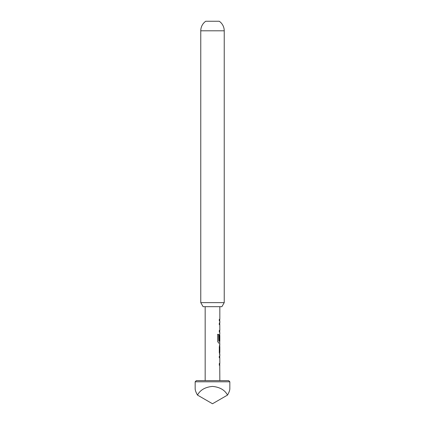 <?xml version="1.0" encoding="UTF-8"?>
<svg xmlns="http://www.w3.org/2000/svg" width="425" height="425" viewBox="0 0 425 425"><rect width="100%" height="100%" fill="white"/><g stroke="black" fill="none" stroke-linecap="round" stroke-linejoin="round"><path stroke-width="0.64" d="M219.725 356.033L219.725 357.728L219.204 357.728M219.725 363.449L219.725 365.149L219.204 365.149M219.725 345.015L219.837 352.405L219.316 352.405M219.661 346.688L219.725 352.405L219.21 352.405M219.725 352.405L219.725 354.083M219.204 340.404L219.645 340.404L219.661 335.463L219.757 340.404L219.311 340.404L219.311 335.532L219.741 333.949L219.725 335.463M219.725 341.179L219.725 343.065L218.556 343.065M219.725 322.904L219.725 324.604L219.204 324.604M219.725 330.326L219.725 332.021L219.204 332.021M219.725 319.281L219.725 320.981M196.323 380.641L228.677 380.641L229.835 381.793L195.165 381.793L196.323 380.641M205.163 306.68L205.163 380.641M219.741 365.149L219.837 380.641M219.842 365.149L219.311 365.149L219.311 363.449L219.778 363.449M219.778 357.728L219.837 363.449M219.837 357.728L219.311 357.728L219.311 356.033L219.725 356.06M219.316 354.105L219.842 354.105L219.842 356.033M219.842 354.105L219.311 352.522L219.311 346.577L219.842 344.988L219.316 344.988M219.741 343.065L219.837 344.988M219.837 343.065L218.657 343.065L217.653 341.477L217.653 334.342L218.716 334.342L218.779 341.179L219.837 341.179L219.837 335.463M219.741 332.021L219.837 333.949M219.842 332.021L219.311 332.021L219.311 330.326L219.778 330.326M219.778 324.604L219.837 330.326M219.837 324.604L219.311 324.604L219.311 322.904L219.725 322.936M219.837 306.68L219.837 319.281L219.311 319.281L219.311 320.981L219.837 320.981L219.837 322.904M219.837 319.281L219.316 319.281M219.316 346.688L219.837 346.688L219.837 352.405M195.165 381.793L195.165 388.737C195.181 390.299 195.957 392.413 197.487 395.085C200.218 389.98 205.222 387.09 212.5 386.415C219.778 387.09 224.782 389.98 227.513 395.085C229.043 392.413 229.819 390.299 229.835 388.737L229.835 381.793M221.893 306.68L203.107 306.68L200.77 302.637L224.23 302.637L221.893 306.68M205.748 21.25L219.252 21.25L205.748 21.25A11.666 11.666 0 0 0 200.77 30.807L200.77 302.637M219.252 21.25A11.666 11.666 0 0 1 224.23 30.807L224.23 302.637M197.487 395.085L212.5 403.75L227.513 395.085M217.568 334.342L218.62 334.342L218.779 341.179M224.23 30.807L200.77 30.807"/></g></svg>
